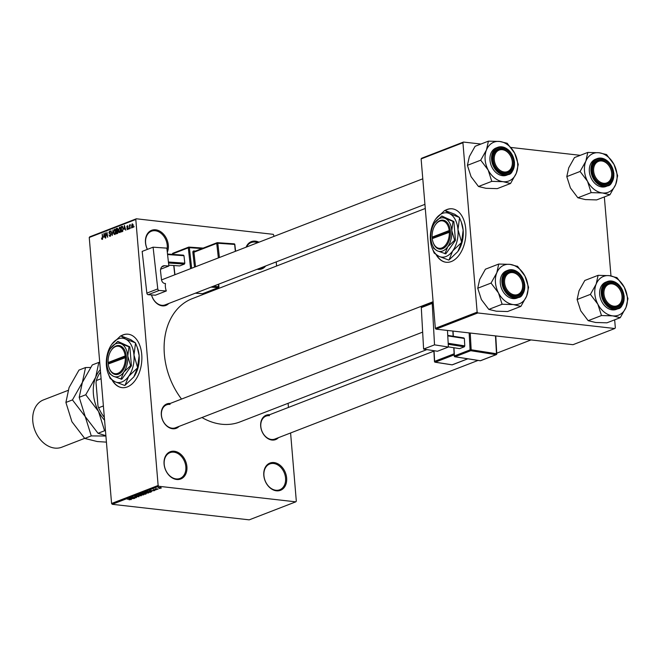 <?xml version="1.0" encoding="UTF-8"?>
<svg xmlns="http://www.w3.org/2000/svg" width="661" height="661" viewBox="0 0 661 661"><rect width="100%" height="100%" fill="white"/><g stroke="black" fill="none" stroke-linecap="round" stroke-linejoin="round"><path stroke-width="0.99" d="M147.362 249.395A14.6 10.931 -111.2 0 1 155.715 229.813A14.6 10.931 -111.2 0 1 166.233 238.076A14.6 10.931 -111.2 0 1 167.316 252.262M167.018 249.61A13.831 10.353 68.8 0 0 155.302 230.747A13.831 10.353 68.8 0 0 151.427 231.218A13.831 10.353 68.8 0 0 147.428 249.371M174.306 451.248A14.6 10.931 -111.2 0 1 186.906 466.658A14.6 10.931 -111.2 0 1 176.677 479.481A14.6 10.931 -111.2 0 1 164.077 464.063A14.6 10.931 -111.2 0 1 174.306 451.248M176.14 478.919A13.831 10.353 68.8 0 0 180.007 478.448A13.831 10.353 68.8 0 0 185.435 464.27A13.831 10.353 68.8 0 0 173.893 452.174A13.831 10.353 68.8 0 0 170.026 452.645A13.831 10.353 68.8 0 0 164.597 466.823A13.831 10.353 68.8 0 0 176.14 478.919M274.042 462.568A14.6 10.931 -111.2 0 1 286.643 477.986A14.6 10.931 -111.2 0 1 276.414 490.809A14.6 10.931 -111.2 0 1 263.805 475.391A14.6 10.931 -111.2 0 1 274.042 462.568M275.868 490.247A13.831 10.353 68.8 0 0 279.743 489.776A13.831 10.353 68.8 0 0 285.164 475.598A13.831 10.353 68.8 0 0 273.629 463.493A13.831 10.353 68.8 0 0 269.754 463.972A13.831 10.353 68.8 0 0 264.334 478.151A13.831 10.353 68.8 0 0 275.868 490.247M246.107 247.181A14.6 10.931 -111.2 0 1 255.443 241.141A14.6 10.931 -111.2 0 1 258.972 242.207M265.681 265.978A14.6 10.931 -111.2 0 1 257.815 269.374A14.6 10.931 -111.2 0 1 257.154 269.275M258.195 268.87A13.831 10.353 68.8 0 0 261.145 268.341A13.831 10.353 68.8 0 0 263.689 266.747M257.608 242.736A13.831 10.353 68.8 0 0 255.03 242.066A13.831 10.353 68.8 0 0 251.163 242.546A13.831 10.353 68.8 0 0 246.528 247.024M112.205 380.224A26.894 16.599 -83.5 0 0 122.078 387.652A26.894 16.599 -83.5 0 0 127.3 386.933A26.894 16.599 -83.5 0 0 141.875 358.617A26.894 16.599 -83.5 0 0 128.151 334.202A26.894 16.599 -83.5 0 0 122.929 334.92A26.894 16.599 -83.5 0 0 120.938 335.887M128.267 334.21A26.894 16.599 -83.5 0 0 123.169 334.945A26.894 16.599 -83.5 0 0 121.12 335.945M278.43 437.681A13.063 9.783 -111.2 0 1 271.968 440.036A13.063 9.783 -111.2 0 1 260.707 426.428A13.063 9.783 -111.2 0 1 269.556 414.744M269.432 415.695A12.295 9.204 68.8 0 0 265.995 416.124A12.295 9.204 68.8 0 0 261.169 428.725A12.295 9.204 68.8 0 0 271.431 439.474A12.295 9.204 68.8 0 0 274.869 439.053L478.068 360.419M179.057 426.395A13.063 9.783 -111.2 0 1 172.595 428.749A13.063 9.783 -111.2 0 1 161.334 415.141A13.063 9.783 -111.2 0 1 170.183 403.458M170.059 404.416A12.295 9.204 68.8 0 0 166.622 404.838A12.295 9.204 68.8 0 0 161.796 417.438A12.295 9.204 68.8 0 0 172.058 428.196A12.295 9.204 68.8 0 0 175.496 427.774L422.66 332.119M168.737 303.49A13.063 9.783 -111.2 0 1 162.276 305.853A13.063 9.783 -111.2 0 1 151.501 294.93M151.576 294.938A12.295 9.204 68.8 0 0 161.738 305.291A12.295 9.204 68.8 0 0 165.176 304.87L424.932 204.348M426.882 349.595L239.91 421.949A66.092 49.484 -111.2 0 1 221.427 424.213A66.092 49.484 -111.2 0 1 201.96 417.529M181.527 399.07A66.092 49.484 -111.2 0 1 192.211 298.673L425.279 208.479M436.219 254.832A26.894 16.599 -83.5 0 0 446.101 262.26A26.894 16.599 -83.5 0 0 451.314 261.541A26.894 16.599 -83.5 0 0 465.898 233.226A26.894 16.599 -83.5 0 0 452.165 208.81A26.894 16.599 -83.5 0 0 446.952 209.529A26.894 16.599 -83.5 0 0 444.96 210.495M452.289 208.818A26.894 16.599 -83.5 0 0 447.191 209.554A26.894 16.599 -83.5 0 0 445.142 210.553M131.2 227.376L130.961 228.235L131.2 227.376M129.886 226.624L129.754 228.706L129.432 224.922L129.787 225.409L130.399 224.69L129.886 226.624M129.126 228.177L128.887 229.036L129.126 228.177M127.689 229.574L126.846 228.64L127.664 229.028L128.019 228.276L126.755 227.004L127.35 225.657L128.135 226.467L127.399 226.194L127.052 226.806L128.317 228.07L127.441 229.615M127.143 228.458L128.176 229.086M127.837 226.657L127.399 226.194M124.07 229.301L124.417 225.401L125.821 230.226L125.111 228.896L124.07 229.301M119.963 227.343L119.377 227.277L120.765 229.499L120.624 231.49L119.823 232.614L118.889 232.135L118.443 230.466L119.674 227.235M119.823 232.614L118.889 232.135L120.244 232.292M114.989 229.268L114.411 229.202L115.799 231.424L115.658 233.407L114.857 234.539L113.923 234.06L113.469 232.391L114.708 229.16M114.857 234.539L113.923 234.06L115.278 234.209M102.248 239.414L101.463 238.051L102.215 238.803L102.505 238.282L102.191 234.002L102.794 237.415L102.248 239.414L101.744 239.232L102.43 239.307M102.116 238.819L102.711 238.861L102.116 238.819M135.802 219.46L89.243 237.481L89.78 236.803L136.34 218.783L135.802 219.46L158.136 485.471L158.797 486.281L295.781 501.839L296.318 501.162L290.592 432.972M89.243 237.481L111.577 503.492L158.136 485.471M103.678 237.192L104.033 233.283L105.438 238.117L104.727 236.787L103.678 237.192M105.735 233.705L105.785 237.985L105.347 232.779L107.297 236.332L106.942 232.16L107.685 237.249L106.148 233.746M110.114 236.374L108.966 235.002L110.09 235.754L110.627 234.63L108.875 232.812L109.61 231.061L110.651 232.259L109.668 231.664L109.313 233.209L110.37 233.44L110.932 234.498L109.776 236.423M110.668 235.886L109.858 235.787L110.701 235.828M110.544 231.705L109.668 231.664M113.048 229.797L112.238 235.481L110.908 230.631L112.32 234.82L113.048 229.797M117.551 228.359L116.956 228.285L117.898 229.276L118.179 231.606L117.385 233.49L116.452 233.854L116.014 228.648L117.294 228.227M123.227 228.516L122.302 231.59L121.417 231.928L120.98 226.731L122.31 226.31L123.227 228.516M132.547 227.698L131.539 226.062L132.217 223.773L133.216 225.368L132.316 227.731M134.051 226.277L133.811 227.136L134.051 226.277M136.34 218.783L273.324 234.341L274.084 236.357M276.232 261.896L276.579 266.028M288.105 403.301L288.452 407.432M159.458 488.429L160.061 488.504L159.458 488.429M157.268 488.793L155.492 488.743L157.268 488.793M157.384 489.239L157.987 489.305L157.384 489.239M156.285 489.718L154.814 490.065L156.054 489.627L153.352 489.537L156.5 489.537M151.741 491.09L149.452 490.503L154.616 490.611L151.716 490.859M148.626 492.412L148.667 492.941L145.403 493.147L144.354 492.445L147.684 492.238L148.89 492.528L148.667 492.941L148.89 492.528M143.66 494.337L143.701 494.858L140.438 495.072L139.388 494.37L143.924 494.453M131.068 499.427L129.135 499.84L130.63 499.518L127.218 499.105L131.324 499.567M158.797 486.281L112.238 504.302L249.222 519.852L295.781 501.839M131.349 498.981L129.06 498.394L134.233 498.493L131.332 498.741M131.514 497.865L134.877 498.245L130.374 497.882L135.34 497.65L132.274 497.146L136.48 497.626L131.506 497.741M138.686 496.188L138.959 496.692L134.885 496.692L134.588 496.229L138.686 496.188L138.959 496.692L138.917 496.229M138.496 496.626L138.372 496.171M134.827 496.147L134.885 496.692L134.588 496.229M135.075 496.089L135.199 496.576M138.075 494.907L141.33 495.75L135.935 495.733L140.677 495.758L138.075 494.907M145.866 493.379L146.18 493.874L145.246 494.238L141.041 493.759L143.867 493.189L146.18 493.874L146.147 493.42M143.867 493.189L144.42 493.379M150.121 491.288L151.096 491.966L150.212 492.313L146.007 491.834L150.121 491.288M151.509 491.685L151.096 491.966L151.055 491.445M160.615 487.504L161.391 488.016L158.962 488.165L158.219 487.653L160.615 487.504M604.344 196.928L610.971 275.868M614.664 319.833L615.333 327.839L614.796 328.517L477.812 312.959L436.004 329.145L572.988 344.695L614.796 328.517M421.115 158.913L421.652 158.243L463.46 142.057L462.923 142.735L421.115 158.913L435.343 328.327L477.151 312.149L477.812 312.959M462.923 142.735L477.151 312.149M463.46 142.057L480.927 144.04M510.862 147.444L580.3 155.327M436.004 329.145L435.343 328.327M436.582 255.055A26.894 16.599 -83.5 0 0 446.216 262.268M112.238 504.302L111.577 503.492M112.56 380.447A26.894 16.599 -83.5 0 0 122.202 387.66M130.019 498.642L131.803 498.559L130.019 498.642M141.314 494.089L139.884 494.42L140.743 494.957L143.206 494.808L143.429 494.279M142.388 494.131L141.322 494.221M143.206 494.808L142.404 494.279M141.834 493.693L143.933 493.494L141.818 493.461M143.586 493.891L145.957 493.684L143.561 493.66M144.139 493.238L144.181 493.66M146.279 492.172L144.85 492.503L145.709 493.032L148.18 492.883L148.394 492.354M147.353 492.205L146.288 492.296M148.18 492.883L147.37 492.354M146.8 491.776L150.022 492.139L150.716 491.569L146.783 491.536M150.7 491.371L150.568 491.933M150.411 490.751L152.187 490.677L150.411 490.751M158.64 487.545L160.962 487.958L159.268 488.041M160.334 487.479L160.962 487.958M103.884 234.919L103.736 236.539L104.57 236.217L103.942 233.878L103.884 234.919M105.025 236.688L103.736 236.539M114.46 229.805L113.775 232.284L114.807 233.928L115.493 231.524L114.46 229.805L115.452 229.863M115.419 234.002L114.576 233.961L115.386 234.052M117.823 228.855L116.014 228.648M116.369 229.144L116.493 230.697L117.6 229.474L116.369 229.144M118.013 230.871L116.493 230.697M117.906 229.507L116.89 228.937M116.551 231.3L116.7 233.126L117.65 232.697L117.873 231.73L116.551 231.3M117.782 233.25L116.7 233.126M118.187 231.763L117.146 231.069M118.071 232.738L117.65 232.697M117.989 232.953L117.344 232.879M119.434 227.888L118.74 230.359L119.773 232.011L120.467 229.607L119.434 227.888L120.418 227.946M120.385 232.077L119.55 232.044L120.36 232.135M122.896 226.946L120.98 226.731M121.335 227.219L121.665 231.21L122.913 229.945L122.921 228.623L122.31 226.946L121.335 227.219M122.715 231.325L121.665 231.21M122.929 227.02L121.872 227.012M122.905 231.077L122.211 230.995M124.276 227.029L124.119 228.656L124.962 228.326L124.326 225.996L124.276 227.029M125.408 228.797L124.119 228.656M128.102 226.277L127.664 226.227M132.25 224.319L131.836 225.938L132.506 227.153L132.919 225.525L132.25 224.319L133.026 224.376M133.043 224.41L132.514 224.352M133.01 227.21L132.374 227.169L132.993 227.244M488.157 170.034A20.788 15.567 -111.2 0 1 485.133 159.731A20.788 15.567 -111.2 0 1 486.471 149.931L480.721 160.185L488.157 170.034L491.792 181.354L503.079 181.684L510.556 183.485L516.307 173.223L518.257 164.44L514.622 153.121L507.185 143.272L499.699 141.471L488.413 141.148L486.471 149.931A20.788 15.567 -111.2 0 1 499.699 141.471A20.788 15.567 -111.2 0 1 514.622 153.121A20.788 15.567 -111.2 0 1 516.307 173.223A20.788 15.567 -111.2 0 1 503.079 181.684A20.788 15.567 68.8 0 1 488.157 170.034M480.811 159.954A23.862 17.872 68.8 0 0 480.828 160.193A23.862 17.872 68.8 0 0 480.853 160.433M493.073 159.681A13.063 9.783 -111.2 0 1 502.228 148.213A13.063 9.783 -111.2 0 1 513.506 162.003A13.063 9.783 -111.2 0 1 504.351 173.471A13.063 9.783 -111.2 0 1 493.073 159.681M512.424 162.119A12.295 9.204 68.8 0 0 498.377 149.56A12.295 9.204 68.8 0 0 493.197 159.937A12.295 9.204 68.8 0 0 507.251 172.496A12.295 9.204 68.8 0 0 512.424 162.119M514.415 162.251A14.6 10.931 -111.2 0 1 508.276 174.57C511.606 174.388 513.688 170.257 514.514 162.168C512.126 150.948 506.533 145.998 497.733 147.337L496.122 147.957A14.6 10.931 68.8 0 0 489.975 160.284A14.6 10.931 68.8 0 0 506.657 175.198L508.276 174.57A14.6 10.931 -111.2 0 1 491.586 159.656A14.6 10.931 -111.2 0 1 497.733 147.337A14.6 10.931 -111.2 0 1 514.407 162.11M510.556 183.485L497.254 188.633L485.975 188.302L478.49 186.501L471.053 176.652L467.418 165.333L480.721 160.185M478.49 186.501L491.792 181.354M467.418 165.333L469.36 156.55L475.11 146.296L488.413 141.148M518.166 164.672A23.862 17.872 68.8 0 0 518.125 164.192M504.64 150.311A11.526 8.634 68.8 0 0 494.329 157.062A11.526 8.634 68.8 0 0 501.939 171.373A11.526 8.634 68.8 0 0 512.25 164.622A11.526 8.634 68.8 0 0 504.64 150.311M501.368 172.265A12.295 9.204 -111.2 0 1 493.28 160.648A12.295 9.204 -111.2 0 1 498.377 149.56A12.295 9.204 -111.2 0 1 504.252 149.791A12.295 9.204 -111.2 0 1 512.349 161.4A12.295 9.204 -111.2 0 1 507.251 172.496A12.295 9.204 -111.2 0 1 501.368 172.265M510.449 272.696A11.526 8.634 68.8 0 0 505.12 285.544A11.526 8.634 68.8 0 0 516.77 294.789A11.526 8.634 68.8 0 0 522.099 281.941A11.526 8.634 68.8 0 0 510.449 272.696M516.505 295.707A12.295 9.204 -111.2 0 1 504.293 286.552A12.295 9.204 -111.2 0 1 508.697 272.456A12.295 9.204 -111.2 0 1 509.763 272.142A12.295 9.204 -111.2 0 1 521.967 281.297A12.295 9.204 -111.2 0 1 517.571 295.393A12.295 9.204 -111.2 0 1 516.505 295.707M605.823 183.171A11.526 8.634 68.8 0 0 611.152 170.323A11.526 8.634 68.8 0 0 599.494 161.077A11.526 8.634 68.8 0 0 594.173 173.926A11.526 8.634 68.8 0 0 605.823 183.171M598.808 160.524A12.295 9.204 -111.2 0 1 611.02 169.687A12.295 9.204 -111.2 0 1 606.624 183.775A12.295 9.204 -111.2 0 1 605.559 184.097A12.295 9.204 -111.2 0 1 593.347 174.934A12.295 9.204 -111.2 0 1 597.751 160.846A12.295 9.204 -111.2 0 1 598.808 160.524M611.632 305.564A11.526 8.634 68.8 0 0 621.943 298.805A11.526 8.634 68.8 0 0 614.333 284.494A11.526 8.634 68.8 0 0 604.022 291.245A11.526 8.634 68.8 0 0 611.632 305.564M613.945 283.974A12.295 9.204 -111.2 0 1 622.042 295.583A12.295 9.204 -111.2 0 1 616.944 306.679A12.295 9.204 -111.2 0 1 611.061 306.448A12.295 9.204 -111.2 0 1 602.972 294.839A12.295 9.204 -111.2 0 1 608.07 283.743A12.295 9.204 -111.2 0 1 613.945 283.974M101.1 378.712L96.341 380.546L96.027 382.628L97.993 406.077L98.629 407.787A33.81 25.316 68.8 0 0 104.347 417.372M103.389 405.945L98.629 407.787M100.546 372.093A33.81 25.316 68.8 0 0 96.341 380.546M520.885 306.382L507.574 311.529L496.295 311.199L488.81 309.398L481.373 299.549L477.738 288.229L479.688 279.446L485.43 269.192L498.733 264.045L496.791 272.828L491.04 283.082L498.477 292.93L502.112 304.25L513.399 304.581L520.885 306.382L526.627 296.128L528.577 287.345L524.941 276.025A20.788 15.567 -111.2 0 1 527.965 286.32A20.788 15.567 -111.2 0 1 526.627 296.128A20.788 15.567 -111.2 0 1 513.399 304.581A20.788 15.567 -111.2 0 1 498.477 292.93A20.788 15.567 -111.2 0 1 496.791 272.828A20.788 15.567 -111.2 0 1 510.019 264.375L498.733 264.045M528.486 287.576A23.862 17.872 68.8 0 0 528.47 287.328A23.862 17.872 68.8 0 0 528.445 287.089M523.826 284.899A13.063 9.783 -111.2 0 1 514.671 296.376A13.063 9.783 -111.2 0 1 503.393 282.586A13.063 9.783 -111.2 0 1 512.548 271.109A13.063 9.783 -111.2 0 1 523.826 284.899M503.517 282.834A12.295 9.204 68.8 0 0 517.571 295.393A12.295 9.204 68.8 0 0 522.744 285.015A12.295 9.204 68.8 0 0 508.697 272.456A12.295 9.204 68.8 0 0 503.517 282.834M524.735 285.147A14.6 10.931 -111.2 0 1 518.596 297.467C521.926 297.293 524.008 293.162 524.834 285.073C522.446 273.844 516.852 268.903 508.053 270.233L506.442 270.861A14.6 10.931 68.8 0 0 500.294 283.181A14.6 10.931 68.8 0 0 516.976 298.094L518.596 297.467A14.6 10.931 -111.2 0 1 501.906 282.553A14.6 10.931 -111.2 0 1 508.053 270.233A14.6 10.931 -111.2 0 1 524.727 285.007M517.637 266.433L510.019 264.375A20.788 15.567 68.8 0 1 524.941 276.025L517.637 266.433A23.862 17.872 68.8 0 0 517.282 266.152M488.81 309.398L502.112 304.25M477.738 288.229L491.04 283.082M491.131 282.85A23.862 17.872 68.8 0 0 491.173 283.338M587.53 181.312A20.788 15.567 -111.2 0 1 584.506 171.017A20.788 15.567 -111.2 0 1 585.836 161.21L580.094 171.463L587.53 181.312L591.165 192.632L602.452 192.962L609.929 194.764L615.68 184.51L617.63 175.727L613.995 164.407L606.558 154.558L599.073 152.757L587.786 152.427L585.836 161.21A20.788 15.567 -111.2 0 1 599.073 152.757A20.788 15.567 -111.2 0 1 613.995 164.407A20.788 15.567 -111.2 0 1 615.68 184.51A20.788 15.567 -111.2 0 1 602.452 192.962A20.788 15.567 68.8 0 1 587.53 181.312M580.184 171.24A23.862 17.872 68.8 0 0 580.201 171.48A23.862 17.872 68.8 0 0 580.226 171.72M592.446 170.968A13.063 9.783 -111.2 0 1 601.601 159.491A13.063 9.783 -111.2 0 1 612.879 173.289A13.063 9.783 -111.2 0 1 603.724 184.758A13.063 9.783 -111.2 0 1 592.446 170.968M611.797 173.405A12.295 9.204 68.8 0 0 597.751 160.846A12.295 9.204 68.8 0 0 592.57 171.216A12.295 9.204 68.8 0 0 606.624 183.775A12.295 9.204 68.8 0 0 611.797 173.405M613.788 173.529A14.6 10.931 -111.2 0 1 607.649 185.857C610.979 185.675 613.061 181.544 613.887 173.455C611.499 162.226 605.906 157.285 597.106 158.615L595.495 159.243A14.6 10.931 68.8 0 0 589.348 171.563A14.6 10.931 68.8 0 0 606.03 186.476L607.649 185.857A14.6 10.931 -111.2 0 1 590.959 170.943A14.6 10.931 -111.2 0 1 597.106 158.615A14.6 10.931 -111.2 0 1 613.78 173.389M609.929 194.764L596.627 199.911L585.349 199.581L577.863 197.779L570.426 187.931L566.791 176.611L580.094 171.463M577.863 197.779L591.165 192.632M566.791 176.611L568.733 167.828L574.483 157.574L587.786 152.427M617.539 175.958A23.862 17.872 68.8 0 0 617.498 175.471M620.258 317.668L606.947 322.816L595.668 322.485L588.183 320.684L580.746 310.835L577.111 299.516L579.061 290.733L584.803 280.479L598.106 275.331L596.164 284.114L590.413 294.368L597.85 304.217L601.485 315.537L612.772 315.867L620.258 317.668L626 307.415L627.95 298.632L624.315 287.312A20.788 15.567 -111.2 0 1 627.339 297.607A20.788 15.567 -111.2 0 1 626 307.415A20.788 15.567 -111.2 0 1 612.772 315.867A20.788 15.567 -111.2 0 1 597.85 304.217A20.788 15.567 -111.2 0 1 596.164 284.114A20.788 15.567 -111.2 0 1 609.392 275.662L598.106 275.331M627.859 298.855A23.862 17.872 68.8 0 0 627.843 298.615A23.862 17.872 68.8 0 0 627.818 298.375M623.199 296.186A13.063 9.783 -111.2 0 1 614.044 307.654A13.063 9.783 -111.2 0 1 602.766 293.864A13.063 9.783 -111.2 0 1 611.921 282.396A13.063 9.783 -111.2 0 1 623.199 296.186M602.89 294.12A12.295 9.204 68.8 0 0 616.944 306.679A12.295 9.204 68.8 0 0 622.117 296.302A12.295 9.204 68.8 0 0 608.07 283.743A12.295 9.204 68.8 0 0 602.89 294.12M605.815 282.148A14.6 10.931 68.8 0 0 599.667 294.467A14.6 10.931 68.8 0 0 616.349 309.381L617.969 308.753A14.6 10.931 -111.2 0 1 601.279 293.839A14.6 10.931 -111.2 0 1 607.426 281.52A14.6 10.931 -111.2 0 1 624.108 296.434A14.6 10.931 -111.2 0 1 617.969 308.753C621.299 308.58 623.381 304.44 624.207 296.351C621.819 285.131 616.226 280.181 607.426 281.52L605.815 282.148M617.01 277.711L609.392 275.662A20.788 15.567 68.8 0 1 624.315 287.312L617.01 277.711A23.862 17.872 68.8 0 0 616.655 277.438M588.183 320.684L601.485 315.537M577.111 299.516L590.413 294.368M590.504 294.137A23.862 17.872 68.8 0 0 590.546 294.616M68.017 390.411L43.469 399.905A25.358 18.987 68.8 0 0 33.529 425.899A25.358 18.987 68.8 0 0 54.681 448.075A25.358 18.987 68.8 0 0 61.779 447.208L84.649 438.359M105.884 435.69L98.035 433.294L85.236 416.604L79.204 397.302L85.748 394.766L98.539 411.456L104.57 430.757L105.471 430.732M98.035 433.294L104.57 430.757M79.204 397.302L82.369 382.422L92.292 364.93L98.836 362.402L95.671 377.274L85.748 394.766M99.728 362.377L98.836 362.402M100.34 369.664A35.347 26.465 68.8 0 0 95.671 377.274A35.347 26.465 -111.2 0 0 98.539 411.456A35.347 26.465 -111.2 0 0 104.587 420.28M90.582 367.45L85.533 367.549L82.369 382.422L72.446 399.913L85.236 416.604L91.268 435.905L105.909 436.02M106.421 442.126L97.307 441.556L84.732 438.441L71.933 421.751L65.902 402.45L69.066 387.569L78.989 370.077L85.533 367.549M65.902 402.45L72.446 399.913M84.732 438.441L91.268 435.905M448.389 347.025L437.458 351.255L423.602 349.082L434.525 344.852L448.389 347.025L447.464 330.442M433.137 302.102A1.537 1.148 68.8 0 0 432.228 303.399L421.297 307.629L423.602 349.082M421.297 307.629A1.537 1.148 -111.2 0 1 421.949 306.382L432.872 302.16M432.228 303.399L434.525 344.852M447.745 335.391L463.848 337.92L464.361 338.473L464.774 345.877L464.336 346.802L459.585 348.636L448.381 346.885M464.361 338.473L447.77 335.871M448.183 343.274L464.774 345.877M464.336 346.802L448.232 344.274M160.64 269.201L168.861 266.019L166.853 248.139L153.096 247.181L142.165 251.403L146.849 293.129L157.772 288.898L153.096 247.181M168.861 266.019L164.672 265.73L161.821 266.829M157.772 288.898A1.537 1.148 68.8 0 0 159.136 290.468L166.316 290.972A12.295 9.204 -111.2 0 1 165.481 283.528L164.886 283.486A3.842 2.875 -111.2 0 1 161.474 279.545L160.557 271.357A6.147 4.602 -111.2 0 1 163.118 265.953A6.147 4.602 -111.2 0 1 164.672 265.73M159.136 290.468L148.213 294.699L155.393 295.203L166.316 290.972M148.213 294.699A1.537 1.148 -111.2 0 1 146.849 293.129M167.514 254.039L183.411 255.146L183.973 255.708L184.807 263.161L184.411 264.086L179.66 265.929L168.762 265.16M183.973 255.708L167.572 254.559M168.406 262.012L184.807 263.161M184.411 264.086L168.522 262.979M109.172 367.979A14.6 9.014 -83.5 0 0 109.255 368.235A14.6 9.014 -83.5 0 0 119.839 373.465A14.6 9.014 -83.5 0 0 126.383 357.287L126.268 355.8L125.177 355.924L108.098 362.525L108.313 363.98M125.177 355.924A13.831 8.535 -83.5 0 0 119.517 346.521A13.831 8.535 -83.5 0 0 111.015 350.685A13.831 8.535 -83.5 0 0 108.098 362.525M126.251 355.808A14.6 9.014 -83.5 0 0 120.285 345.852A14.6 9.014 -83.5 0 0 111.304 350.239A14.6 9.014 -83.5 0 0 111.155 350.47M120.93 379.141L123.714 372.168L130.589 365.665L127.755 355.99L129.011 346.785L121.343 343.86A16.905 10.436 -83.5 0 0 110.891 347.901A16.905 10.436 -83.5 0 0 110.354 348.694A16.905 10.436 -83.5 0 0 106.851 364.079A16.905 10.436 -83.5 0 0 107.991 369.532L109.685 373.754L113.262 376.216L121.773 379.24L131.432 365.756L129.845 346.885L117.765 341.39L110.519 348.438M130.589 365.665L131.432 365.756M129.011 346.785L129.845 346.885M107.991 369.532A16.905 10.436 -83.5 0 0 113.262 376.216A16.905 10.436 -83.5 0 0 123.714 372.168A16.905 10.436 -83.5 0 0 127.755 355.99A16.905 10.436 -83.5 0 0 121.343 343.86L117.765 341.39M120.847 335.854L130.68 339.622L135.34 342.803L125.507 339.035L120.847 335.854A25.589 15.798 -83.5 0 0 120.542 335.978L111.734 344.364A22.284 13.757 -83.5 0 0 111.023 345.414A22.284 13.757 -83.5 0 0 106.413 365.698A22.284 13.757 -83.5 0 0 107.908 372.878A22.284 13.757 -83.5 0 0 114.865 381.694A22.284 13.757 -83.5 0 0 128.639 376.357A22.284 13.757 -83.5 0 0 133.968 355.031A22.284 13.757 -83.5 0 0 125.507 339.035A22.284 13.757 -83.5 0 0 111.734 344.364L111.222 345.108M107.908 372.878L110.015 378.15A25.589 15.798 -83.5 0 0 110.205 378.513L114.865 381.694L124.689 385.462A25.589 15.798 -83.5 0 0 125.003 385.338L128.639 376.357L137.447 367.962L133.811 376.944L125.003 385.338M135.53 343.166L137.29 347.463L139.132 355.618L137.571 367.491L133.968 355.031L135.53 343.166A25.589 15.798 -83.5 0 0 135.34 342.803M137.447 367.962A25.589 15.798 -83.5 0 0 137.571 367.491M137.29 347.463L137.637 348.43A22.284 13.757 96.5 0 1 139.132 355.618A22.284 13.757 96.5 0 1 134.514 375.902A22.284 13.757 96.5 0 1 134.307 376.225M125.301 357.411A13.831 8.535 -83.5 0 1 119.096 372.697A13.831 8.535 -83.5 0 1 109.082 367.739A13.831 8.535 -83.5 0 1 108.222 364.013L126.383 357.287M126.317 356.386L109.412 362.922L109.47 363.533M109.412 362.922L108.214 362.79M433.186 242.595A14.6 9.014 -83.5 0 0 433.277 242.843A14.6 9.014 -83.5 0 0 443.862 248.073A14.6 9.014 -83.5 0 0 450.397 231.904L450.29 230.408L449.199 230.532L432.12 237.142L432.335 238.588M449.199 230.532A13.831 8.535 -83.5 0 0 443.539 221.129A13.831 8.535 -83.5 0 0 435.037 225.294A13.831 8.535 -83.5 0 0 432.12 237.142M450.273 230.416A14.6 9.014 -83.5 0 0 444.308 220.46A14.6 9.014 -83.5 0 0 435.318 224.847A14.6 9.014 -83.5 0 0 435.178 225.079M444.952 253.758L447.737 246.784L454.611 240.274L451.777 230.598L453.025 221.394L445.357 218.469A16.905 10.436 -83.5 0 0 434.905 222.509A16.905 10.436 -83.5 0 0 434.376 223.302A16.905 10.436 -83.5 0 0 430.873 238.687A16.905 10.436 -83.5 0 0 432.005 244.14L433.707 248.362L437.285 250.825L445.795 253.849L455.454 240.364L453.867 221.493L441.779 215.998L434.533 223.054M454.611 240.274L455.454 240.364M453.025 221.394L453.867 221.493M432.005 244.14A16.905 10.436 -83.5 0 0 437.285 250.825A16.905 10.436 -83.5 0 0 447.737 246.784A16.905 10.436 -83.5 0 0 451.777 230.598A16.905 10.436 -83.5 0 0 445.357 218.469L441.779 215.998M444.87 210.462L454.694 214.23L459.354 217.411L449.53 213.643L444.87 210.462A25.589 15.798 -83.5 0 0 444.556 210.586L435.748 218.981A22.284 13.757 -83.5 0 0 435.045 220.022A22.284 13.757 -83.5 0 0 430.427 240.307A22.284 13.757 -83.5 0 0 431.93 247.487A22.284 13.757 -83.5 0 0 438.887 256.303A22.284 13.757 -83.5 0 0 452.661 250.965A22.284 13.757 -83.5 0 0 457.982 229.64A22.284 13.757 -83.5 0 0 449.53 213.643A22.284 13.757 -83.5 0 0 435.748 218.981L435.244 219.716M431.93 247.487L434.037 252.758A25.589 15.798 -83.5 0 0 434.227 253.122L438.887 256.303L448.712 260.07A25.589 15.798 -83.5 0 0 449.026 259.947L452.661 250.965L461.469 242.579L457.833 251.552L449.026 259.947M459.544 217.775L461.312 222.071L463.154 230.226L461.593 242.1L457.982 229.64L459.544 217.775A25.589 15.798 -83.5 0 0 459.354 217.411M461.469 242.579A25.589 15.798 -83.5 0 0 461.593 242.1M461.312 222.071L461.651 223.046A22.284 13.757 96.5 0 1 463.154 230.226A22.284 13.757 96.5 0 1 458.536 250.511A22.284 13.757 96.5 0 1 458.321 250.833M449.323 232.019A13.831 8.535 -83.5 0 1 443.118 247.305A13.831 8.535 -83.5 0 1 433.104 242.347A13.831 8.535 -83.5 0 1 432.244 238.621L450.397 231.904M450.339 230.995L433.434 237.53L433.484 238.142M433.434 237.53L432.236 237.398M110.346 233.432L109.817 233.374M117.79 230.557L117.063 230.474M128.308 227.954L127.598 227.871M492.23 159.59A14.137 10.584 68.8 0 0 504.434 174.512A14.137 10.584 68.8 0 0 514.341 162.094A14.137 10.584 68.8 0 0 502.137 147.172A14.137 10.584 68.8 0 0 492.23 159.59M524.66 284.998A14.137 10.584 68.8 0 0 512.457 270.068A14.137 10.584 68.8 0 0 502.55 282.487A14.137 10.584 68.8 0 0 514.754 297.417A14.137 10.584 68.8 0 0 524.66 284.998M591.603 170.869A14.137 10.584 68.8 0 0 603.807 185.799A14.137 10.584 68.8 0 0 613.714 173.38A14.137 10.584 68.8 0 0 601.51 158.45A14.137 10.584 68.8 0 0 591.603 170.869M624.034 296.285A14.137 10.584 68.8 0 0 611.83 281.355A14.137 10.584 68.8 0 0 601.923 293.773A14.137 10.584 68.8 0 0 614.127 308.695A14.137 10.584 68.8 0 0 624.034 296.285M470.235 333.028L471.169 349.776L496.477 353.742L495.486 335.895M453.958 347.752L454.413 355.932L470.087 349.867A0.768 0.578 68.8 0 0 470.731 350.702L455.057 356.766L480.365 360.732L496.047 354.668L470.731 350.702A0.768 0.471 -81.1 0 0 471.169 349.776L470.087 349.867L469.145 332.904M453.033 331.078L453.322 336.267M454.181 354.866L435.268 362.178L452.149 364.822L467.724 358.799M434.037 350.718L434.624 361.344L454.124 353.8M434.789 361.831A0.768 0.471 -81.1 0 0 435.268 362.178A0.768 0.578 68.8 0 1 434.624 361.344L434.682 361.608M433.864 350.685L434.467 361.484A0.768 0.768 0 0 0 435.112 362.203L451.984 364.847A0.768 0.768 0 0 0 452.38 364.798A0.768 0.578 68.8 0 1 452.149 364.822A0.768 0.471 98.9 0 1 451.835 364.781M467.848 358.816L452.38 364.798A0.768 0.578 68.8 0 0 452.57 364.657M480.06 360.683A0.768 0.471 -81.1 0 0 480.365 360.732A0.768 0.578 68.8 0 0 480.795 360.567M496.609 354.023L496.477 353.742A0.768 0.471 -81.1 0 1 496.047 354.668A0.768 0.578 68.8 0 0 496.609 354.023M454.57 356.419A0.768 0.471 -81.1 0 0 455.057 356.766A0.768 0.578 68.8 0 1 454.413 355.932L454.462 356.196M213.156 286.304L218.667 286.692L218.394 284.271M201.952 248.561L189.36 247.677L191.673 268.25M194.516 267.151L192.855 252.362L193.929 252.213L195.557 266.747M195.482 251.064L193.888 250.949A1.537 1.148 68.8 0 0 192.855 252.362M189.071 247.14L203.092 248.115M195.383 293.178L202.596 293.682L218.279 287.618L211.066 287.114M190.624 268.655L188.286 247.817L172.612 253.89L172.67 254.394M173.917 265.524L174.95 274.72M217.519 242.703L233.994 243.859A0.768 0.479 94 0 1 234.556 244.421L217.808 243.248L219.411 257.517M218.361 257.922L216.734 243.388L193.929 252.213A0.768 0.578 -111.2 0 1 194.441 251.511M235.333 251.354L234.68 244.644M235.597 251.246L234.845 244.52A0.768 0.768 0 0 0 234.134 243.843L217.386 242.67A0.768 0.768 0 0 0 217.056 242.719A0.768 0.578 -111.2 0 0 216.734 243.388L217.808 243.248A0.768 0.479 -86 0 0 217.246 242.686A0.768 0.578 -111.2 0 0 217.056 242.719L194.251 251.544M193.888 250.949A0.768 0.479 -86 0 0 194.276 251.527M202.952 293.55A0.768 0.578 -111.2 0 1 202.795 293.658L218.469 287.593A0.768 0.578 -111.2 0 0 218.791 286.915L218.667 286.692A0.768 0.479 -86 0 1 218.279 287.618A0.768 0.578 -111.2 0 0 218.469 287.593A0.768 0.768 0 0 0 218.956 286.783L218.659 284.172M203.158 248.09L188.939 247.098A0.768 0.768 0 0 0 188.608 247.148A0.768 0.578 -111.2 0 0 188.286 247.817L189.36 247.677A0.768 0.479 -86 0 0 188.806 247.115A0.768 0.578 -111.2 0 0 188.608 247.148L172.934 253.213A0.768 0.578 -111.2 0 1 173.124 253.188M202.324 293.666A0.768 0.479 -86 0 0 202.456 293.707L195.317 293.203M172.488 254.386L172.612 253.89A0.768 0.578 -111.2 0 1 172.934 253.213A0.768 0.768 0 0 0 172.447 254.014L172.637 254.105M117.278 228.855L117.832 228.913M117.476 231.003L118.088 231.077M122.244 226.938L122.921 227.012M127.507 229.053L128.151 229.127M127.548 226.169L128.094 226.236M161.532 279.909L422.784 178.809M433.104 301.713L166.622 404.838M496.733 353.197L531.014 339.928M265.995 416.124L433.889 351.148M453.785 347.727L454.247 356.072A0.768 0.768 0 0 0 454.892 356.783L480.208 360.757A0.768 0.768 0 0 0 480.605 360.708L496.279 354.643A0.768 0.768 0 0 0 496.775 353.883L495.775 335.928M452.859 331.054L453.149 336.242M173.736 265.515L174.777 274.786M111.015 350.685L111.304 350.239M109.082 367.739L109.255 368.235M435.037 225.294L435.318 224.847M433.104 242.347L433.277 242.843"/></g></svg>
